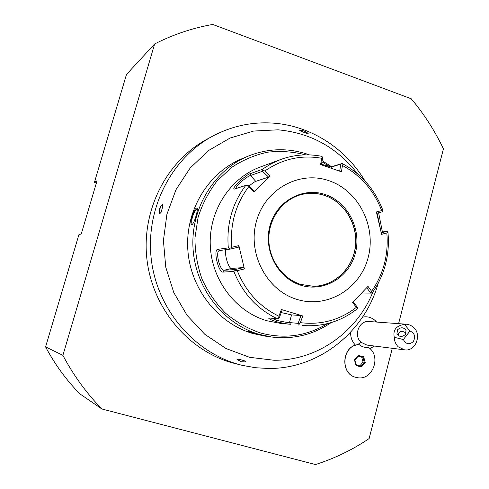 <?xml version="1.0" encoding="UTF-8"?>
<svg xmlns="http://www.w3.org/2000/svg" width="489" height="489" viewBox="0 0 489 489"><rect width="100%" height="100%" fill="white"/><g stroke="black" fill="none" stroke-linecap="round" stroke-linejoin="round"><path stroke-width="0.73" d="M366.75 287.703L370.717 293.1L361.738 293.027M370.717 293.1L371.897 293.052L371.603 291.291C383.596 273.932 388.669 254.469 386.817 232.917L387.808 231.957L387.948 232.33C389.99 254.732 384.727 274.965 372.172 293.015L371.897 293.052M321.517 164.188C326.866 165.967 330.711 166.651 333.04 166.254L342.153 163.509L340.827 164.157L339.678 171.156M266.737 320.711L280.478 323.388L290.527 324.274C287.514 324.128 282.654 323.223 275.961 321.56C270.778 319.812 268.388 318.626 268.779 318.003L277.018 318.602C256.994 308.92 242.611 293.204 233.87 271.444L223.235 272.073C218.485 273.155 212.898 249.445 217.862 249.341L228.314 247.892C226.376 224.396 232.183 203.565 245.741 185.41L234.433 189.072C230.429 188.98 246.548 174.005 250.692 173.528L262.177 169.396L271.132 163.791L280.68 159.5L260.258 167.03C230.111 178.014 208.809 210.79 210.27 245.411C211.621 280.026 235.612 311.585 266.737 320.711M298.638 325.051L300.35 322.648C321.126 325.191 339.782 320.093 356.328 307.373L357.477 308.235L356.903 309.072C340.796 321.621 322.544 327.086 302.147 325.472M233.87 271.444L234.983 270.466L237.244 270.637C245.722 291.633 259.622 306.829 278.932 316.242L281.377 309.525L302.807 315.98L301.004 315.552L298.131 323.363L298.877 324.256M298.131 323.363L289.488 322.575C286.786 322.471 282.544 321.719 276.756 320.307L271.438 318.137M320.986 156.248L322.312 156.859L321.689 158.277C301.242 154.658 282.3 158.907 264.842 171.022L262.789 170.184L262.177 169.396M321.407 164.842L322.612 157.813L322.312 156.859M327.129 166.78L331.359 167.03L340.827 164.157M342.153 163.509C361.347 173.821 374.929 189.463 382.893 210.435L382.948 210.9L381.664 210.606C373.902 190.478 360.827 175.441 342.453 165.502L341.915 163.687M376.732 213.253L382.282 211.829L382.948 210.9M381.102 232.116L386.799 231.395L387.808 231.957M386.817 232.917L381.579 234.341L376.402 211.945L381.664 210.606M386.799 231.395L381.267 232.892M302.807 315.98L300.35 322.648M297.104 299.451C327.337 308.846 360.234 288.797 368.168 257.483C376.53 226.297 358.59 190.686 329.042 180.728C299.635 170.306 265.172 188.925 256.432 221.285C247.238 253.498 266.743 290.533 297.104 299.451M342.453 165.502L341.432 171.786L320.601 164.573L321.689 158.277M356.328 307.373L352.642 302.471L367.997 286.365L371.603 291.291M301.004 315.552L291.554 314.892L281.23 312.563M278.932 316.242L278.644 318.211L279.341 317.746L282.208 309.892L281.377 309.525M278.644 318.211L277.018 318.602M245.741 185.41L247.41 185.172L248.565 186.902C235.527 204.475 229.922 224.61 231.743 247.306L238.876 245.612L244.372 268.95L243.601 267.562L235.264 269.543L234.983 270.466M235.264 269.543L224.127 270.264C219.897 271.138 215.007 251.15 219.39 250.551L230.435 249.072L228.314 247.892M231.743 247.306L229.781 248.43M264.842 171.022L270.044 176.003L253.785 191.92L254.329 191.083L248.223 185.209L247.41 185.172M236.01 188.601C235.276 185.918 247.471 176.016 250.521 175.52L262.507 171.284L262.789 170.184M270.044 176.003L268.595 177.122L255.735 181.364C254.347 181.896 252.135 183.461 249.09 186.046M262.507 171.284L268.595 177.122M244.372 268.95L237.244 270.637M253.785 191.92L248.565 186.902M313.345 286.291C334.378 286.144 352.795 268.467 355.362 246.584C358.107 224.72 344.678 202.189 324.659 195.49C317 192.953 309.274 192.635 301.481 194.549M243.601 267.562L231.56 268.4C228.638 269.06 224.048 253.626 225.973 249.665M230.435 249.072L238.779 247.092L238.876 245.612M357.477 308.235L357.318 307.208L353.278 301.817M305.649 154.848C293.052 151.639 280.289 150.765 267.361 152.22C254.61 155.044 242.685 160.123 231.578 167.446L216.945 181.107C208.638 191.932 202.354 204.005 198.094 217.324L194.94 238.027C195.007 252.19 197.391 265.937 202.085 279.268C208.027 292.031 215.832 303.327 225.496 313.156C236.022 321.896 247.568 328.467 260.136 332.868C284.121 339.342 306.566 336.261 327.471 323.62M328.932 166.144L321.927 161.81M309.433 154.891L308.211 154.451C288.058 147.647 268.009 148.222 248.076 156.174C213.925 170.258 190.545 208.614 193.033 248.43C195.417 288.247 223.4 324.018 259.207 334.36L271.462 336.988C293.241 339.647 313.131 334.855 331.126 322.618M331.059 166.407L322.117 160.698M248.076 156.174L241.866 158.76C208.314 172.599 185.362 210.215 187.794 249.243C190.123 288.272 217.587 323.333 252.758 333.486L264.793 336.065L271.462 336.988M258.65 334.287L264.421 335.882L253.296 333.559C249.457 332.343 247.599 331.56 247.715 331.212L258.65 334.287M196.113 215.588C194.763 220.38 193.436 223.387 192.128 224.604C190.618 224.873 190.478 222.275 191.712 216.804C194.066 210.294 195.906 207.446 197.238 208.247C197.556 209.42 197.177 211.865 196.113 215.588M257.599 333.975L249.708 331.573M357.697 173.956C337.214 147.568 310.668 132.855 278.058 129.817L253.699 131.046L230.117 138.026L208.552 150.533L190.172 168.014L176.016 189.622L166.914 214.243L163.418 240.57L165.753 267.159L173.791 292.544L187.073 315.344L204.83 334.335L226.052 348.547L249.555 357.306L274.084 360.265C317.116 360.601 356.946 332.098 372.954 291.902M380.693 230.233L377.123 213.149M378.217 283.272C364.611 332.007 319.06 368.859 268.657 368.492L255.466 367.722L242.373 365.375C196.168 354.391 157.953 311.279 151.449 260.588C144.842 209.915 170.832 158.491 212.727 136.119C231.804 126.052 251.878 121.712 272.948 123.106C310.454 125.606 345.448 148.13 364.983 180.967M378.62 212.77L382.398 231.951M301.426 131.572L308.211 133.631C305.759 131.266 302.929 130.263 299.714 130.63L307.037 133.558M162.855 206.126L161.07 212.324L159.689 213.803C158.601 210.398 159.5 207.275 162.391 204.433L162.855 206.126L161.07 212.324M239.048 359.262L236.988 359.397L241.089 361.75L245.869 361.915L244.916 360.925L239.048 359.262L244.916 360.925M212.727 136.119L207.373 138.998C166.859 160.661 141.4 209.867 146.883 258.883C152.293 307.905 187.978 350.485 232.348 362.869L242.373 365.375M398.596 323.657L443.419 148.858C434.825 130.765 424.097 114.071 411.243 98.778L212.739 24.45C192.623 27.989 173.259 34.493 154.64 43.961L62.898 355.344C73.454 375.295 86.449 393.174 101.889 408.981L315.472 464.55C334.678 458.419 352.569 449.758 369.134 438.56L392.282 348.296M376.64 322.062L375.369 320.717C371.609 317.349 367.318 316.163 362.496 317.159M350.644 332.208C350.472 337.379 352.117 341.725 355.576 345.246M369.916 348.608L374.507 346.047M154.64 43.961L126.474 74.475L94.426 182.403L97.054 180.704L81.29 233.858L78.888 234.726L45.581 346.89C54.811 364.299 66.198 379.916 79.738 393.761L101.889 408.981M94.426 182.403L96.37 183.027M62.898 355.344L45.581 346.89M409.971 331.004L403.339 339.537C405.968 344.323 409.299 344.996 413.321 341.548C415.772 336.634 414.66 333.119 409.971 331.004L404.366 324.348L406.75 324.25L369.012 321.511C359.042 320.24 353.18 335.637 361.139 342.349L357.233 344.824M406.75 324.25L410.381 325.173L413.553 327.306C422.245 334.769 415.473 351.811 404.525 349.849L366.903 345.081L361.139 342.349M356.64 377.49C339.635 374.904 341.56 345.142 358.718 344.623L359.14 344.617C361.921 346.835 365.026 347.758 368.461 347.392C382.019 356.334 372.331 381.524 356.756 377.514L356.701 377.502M404.525 349.849L398.333 346.884C395.729 344.342 394.366 341.145 394.256 337.294L403.339 339.537M404.366 324.348C396.206 325.729 392.832 330.044 394.256 337.294M397.588 329.757C400.931 326.933 403.749 327.165 406.047 330.454L405.357 334.476C402.05 337.288 399.238 337.08 396.921 333.846L397.588 329.757M406.084 333.137C402.881 330.949 400.467 330.87 398.847 332.899L398.009 335.368M359.14 344.617C341.805 344.782 339.58 374.892 356.756 377.514M361.487 366.915L365.252 362.447L363.633 356.719L358.241 355.448L354.458 359.916L356.09 365.656L361.487 366.915L361.01 366.139L364.293 362.239L362.881 357.245L358.223 356.145M365.252 362.447L363.07 362.037L361.658 357.056L362.881 357.245L363.633 356.719M356.09 365.656L356.365 365.094L354.88 360.032L356.365 365.094M354.458 359.916L354.935 360.038L358.26 356.102L354.892 360.02M358.241 355.448L358.26 356.102M359.843 365.864L363.07 362.037M361.658 357.056L358.156 356.224M159.689 213.803C159.169 210.227 160.068 207.098 162.391 204.433M236.988 359.397L241.609 361.872M192.544 224.243L192.421 224.219C191.45 223.54 191.462 221.114 192.47 216.951C194.267 211.774 195.893 209.06 197.33 208.809L197.36 208.815M290.527 324.274L289.488 322.575L291.554 314.892M275.961 321.56L276.756 320.307M333.04 166.254L331.359 167.03L331.065 168.137M223.235 272.073L224.127 270.264L231.56 268.4M217.862 249.341L219.469 250.533M250.692 173.528L250.521 175.52L255.735 181.364M325.319 194.573C302.783 186.7 276.597 201.058 269.995 225.68C263.051 250.191 277.801 278.351 300.918 285.258C323.944 292.532 349.213 277.342 355.338 253.326C361.799 229.414 347.96 202.085 325.319 194.573M300.9 284.451L313.4 286.291C334.452 286.175 352.905 268.504 355.491 246.597C358.248 224.72 344.812 202.165 324.775 195.466C317.098 192.917 309.354 192.605 301.536 194.53C282.997 199.17 268.913 217.856 268.767 238.528C268.528 259.201 282.306 278.754 300.839 284.433M253.296 333.559L253.657 332.972M375.668 321.994L375.369 320.717M356.353 365.051L361.01 366.139L356.353 365.051M191.712 216.804L192.47 216.951M280.68 159.5C293.975 154.713 307.508 153.625 321.273 156.242M313.4 286.291L300.869 284.433C282.373 278.779 268.577 259.213 268.816 238.516C268.962 217.819 283.045 199.151 301.536 194.53"/></g></svg>

